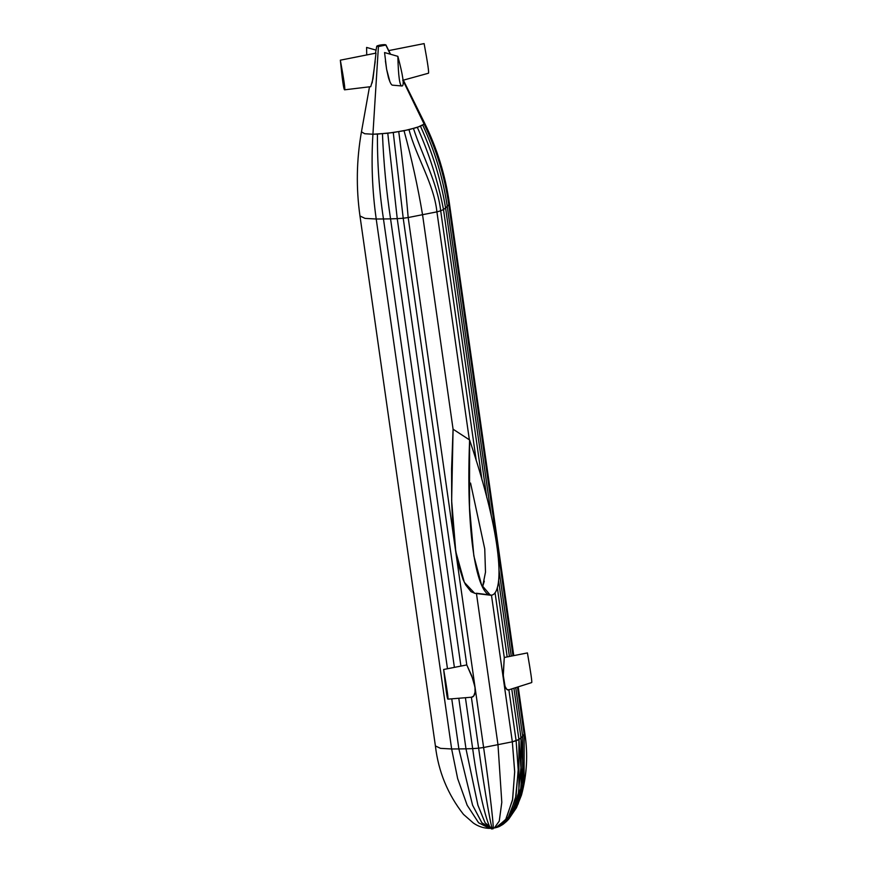 <?xml version="1.0" encoding="UTF-8"?>
<svg xmlns="http://www.w3.org/2000/svg" width="872" height="872" viewBox="0 0 872 872"><rect width="100%" height="100%" fill="white"/><g stroke="black" fill="none" stroke-linecap="round" stroke-linejoin="round"><path stroke-width="1.31" d="M518.208 686.853L524.813 733.21L524.203 734.627L517.434 687.092L524.203 734.627L522.677 736.306L515.744 687.627L522.677 736.306L521.009 737.941L513.935 688.204L521.009 737.941L518.927 739.467L520.911 767.72L518.23 794.872L510.687 815.538L499.275 826.525L509.259 816.214L516.05 795.907L518.251 768.973L516.126 740.786L518.251 770.521L515.515 798.523L507.798 818.612L496.441 827.539L506.054 819.091L512.66 799.297L514.687 771.491L512.333 741.821L503.754 681.501L512.333 741.821L516.126 740.786L508.877 689.807L516.126 740.786L518.927 739.467L512.333 741.821L514.687 772.047L512.496 800.213L505.575 819.876L495.667 827.713L494.304 827.986L499.253 821.119L501.803 802.327L497.977 744.655L476.417 593.243L497.977 744.655L512.333 741.821L483.611 747.5L497.977 744.655L501.803 802.327L499.253 821.119L494.304 827.986L492.68 827.899C492.506 836.117 484.788 792.288 478.63 748.198L471.381 697.229L478.63 748.198L483.611 747.5L478.63 748.198C484.788 792.288 492.506 836.117 492.68 827.899C489.552 836.324 478.554 792.724 472.668 748.612L478.63 748.198L472.668 748.612L465.419 697.72L472.668 748.612L465.986 748.83L458.792 698.254L465.986 748.83L458.879 748.928L451.751 698.832L458.879 748.928L472.58 805.205L481.867 822.776L489.661 828.4C483.764 828.247 478.357 826.482 473.474 823.124L463.479 814.383C447.728 794.294 438.376 771.48 435.401 745.942L440.48 748.35L451.642 748.972L457.647 778.576L467.163 805.238L478.63 822.797L489.661 828.4L478.641 822.808L467.174 805.248L457.647 778.587L451.642 748.972L440.48 748.35L435.401 745.942L359.973 215.973L365.052 218.392L376.214 219.014L451.642 748.972L458.879 748.928L451.642 748.972L376.214 219.014L365.052 218.392L359.973 215.973C356.005 187.818 356.495 159.772 361.455 131.836L364.703 133.732L372.922 134.234C371.145 162.726 372.246 190.99 376.214 219.014L383.462 218.959L447.478 668.737L383.462 218.959L376.214 219.014C372.246 190.99 371.145 162.726 372.922 134.234L364.703 133.732L361.455 131.836L369.499 86.808M390.536 54.249L385.904 44.886L379.734 45.126C383.636 44.494 385.675 44.472 385.849 45.072L378.415 46.543C375.974 46.39 376.41 45.922 379.734 45.126L381.337 45.573L378.415 46.543L372.922 134.234L387.778 133.242L404.041 130.735L417.35 127.388L424.13 124.097L403.017 80.507L424.13 124.097L424.49 122.865L424.13 124.097L420.468 126.244L409.012 129.677L393.261 132.544L377.445 134.092C377.205 162.595 379.211 190.892 383.462 218.959L390.558 218.872L454.388 667.374L390.558 218.872L383.462 218.959C379.211 190.892 377.205 162.595 377.445 134.092L372.922 134.234L378.415 46.543L376.759 46.194L375.505 53.214M492.953 828.258L492.68 827.899C494.969 835.768 489.988 791.558 483.611 747.5L475.022 687.191L483.611 747.5C489.988 791.558 494.969 835.768 492.68 827.899C489.552 836.324 478.554 792.724 472.668 748.612L465.986 748.83L477.911 805.183L485.061 822.765L491.165 828.389L481.9 822.808L472.602 805.248L458.879 748.928L465.986 748.83L477.943 805.292L485.115 822.852L491.884 828.367M382.448 133.765C383.604 162.301 386.307 190.674 390.558 218.872L397.24 218.654L460.917 666.077L397.24 218.654L390.558 218.872C386.307 190.674 383.604 162.301 382.448 133.765M387.778 133.242L397.24 218.654L403.213 218.24L397.24 218.654L387.778 133.242M474.869 593.331L471.011 591.674L465.626 584.84L463.032 579.422L458.356 564.533L455.151 547.54L475.022 687.191L471.719 675.756L466.782 664.922L403.213 218.24L466.782 664.922L473.169 679.735L475.164 688.313L475.207 691.703L473.736 695.987L471.523 697.219L447.859 699.148C447.216 698.973 445.81 689.087 443.641 669.5L466.782 664.922L443.641 669.5C447.096 689.447 448.502 699.333 447.859 699.148C448.502 699.333 447.096 689.447 443.641 669.5C445.81 689.087 447.216 698.973 447.859 699.148L471.381 697.229C473.136 697.219 474.368 695.758 475.044 692.859L475.022 687.191L408.183 217.542L403.213 218.24L393.261 132.544L403.213 218.24L408.183 217.542L454.966 546.232L452.797 525.282L451.718 503.264L451.565 469.038L453.08 429.209L422.549 214.697L408.183 217.542C405.731 188.81 402.581 160.197 398.744 131.705C402.581 160.197 405.731 188.81 408.183 217.542L422.549 214.697L453.08 429.209L469.605 439.968L453.08 429.209L451.652 500.681L455.784 551.649L464.34 582.354L474.673 593.309L491.699 595.173L476.417 593.243M454.966 546.232L455.151 547.54L454.966 546.232M404.041 130.735C411.639 158.475 417.808 186.466 422.549 214.697L436.916 211.863L422.549 214.697C417.808 186.466 411.639 158.475 404.041 130.735M484.309 581.144L482.532 586.998M503.754 681.501L491.47 595.205L503.754 681.501L503.264 673.784L504.278 657.499L495.056 592.709L504.278 657.499L503.297 675.528L505.128 686.907C506.338 689.436 507.591 690.406 508.877 689.807L506.85 689.447L504.735 685.861L503.754 681.501M469.354 439.804L436.916 211.863L469.354 439.804M482.521 586.987L485.497 572.163L484.745 548.891L470.564 483.066M409.012 129.677C416.162 156.644 433.983 184.101 436.916 211.863L440.698 210.828L436.916 211.863C433.983 184.101 416.162 156.644 409.012 129.677M496.887 827.408L499.275 826.525M476.265 460.689L440.698 210.828L476.265 460.689M413.492 128.544C422.135 155.14 437.515 183.131 440.698 210.828L443.499 209.509L440.698 210.828C437.515 183.131 422.135 155.14 413.492 128.544M502.948 824.4L513.75 811.211L520.573 790.228L522.895 764.33L521.009 737.941L521.162 786.926L515.461 807.559L506.512 821.435L516.497 806.535L522.546 785.563L522.677 736.306L522.786 784.124L517.216 804.856L508.387 819.517L518.197 803.766L524.072 782.707L524.203 734.627L524.028 782.991L518.055 804.115L508.736 819.135L516.464 807.745L521.478 795.09C526.961 774.718 528.072 754.095 524.813 733.21L522.677 736.306L518.927 739.467L511.733 688.913L518.927 739.467L518.894 791.46L512.562 812.083L502.948 824.4L499.525 826.405M507.177 656.932L497.302 587.532L507.177 656.932M481.998 480.047L443.499 209.509L481.998 480.047M417.35 127.388C429.329 154.05 438.038 181.42 443.499 209.509L445.592 207.983L486.816 497.694L445.592 207.983L443.499 209.509C438.038 181.42 429.329 154.05 417.35 127.388M498.588 580.414L509.422 656.485L498.588 580.414M420.468 126.244C432.534 152.622 440.905 179.872 445.592 207.983L447.249 206.348L491.35 516.213L447.249 206.348L445.592 207.983C440.905 179.872 432.534 152.622 420.468 126.244M506.512 821.435L503.231 824.193M499.046 570.244L511.265 656.126L499.046 570.244M422.757 125.132C434.921 151.183 443.096 178.248 447.249 206.348L448.775 204.658L512.976 655.777L448.775 204.658L447.249 206.348C443.096 178.248 434.921 151.183 422.757 125.132M508.387 819.517L506.806 821.141M499.754 826.046L495.536 827.474M424.13 124.097C436.545 149.788 444.764 176.645 448.775 204.658L449.385 203.252L448.775 204.658C444.764 176.645 436.545 149.788 424.13 124.097M385.849 45.072L390.264 54.173L385.849 45.072L378.415 46.543C375.974 46.39 376.41 45.922 379.734 45.126C383.636 44.494 385.675 44.472 385.849 45.072L378.415 46.543M375.189 61.618L372.137 82.96M389.915 81.772L386.612 69.291L385.413 60.931M344.614 89.816L344.56 89.827C343.688 89.576 342.282 79.69 340.342 60.179L375.995 53.116L340.342 60.179C344.026 80.191 345.432 90.078 344.56 89.827C345.432 90.078 344.026 80.191 340.342 60.179C342.282 79.69 343.688 89.576 344.56 89.827L370.796 86.655L344.56 89.827M370.753 86.655L373.02 78.687L375.995 53.116M402.711 80.333L428.381 73.248C429.22 73.499 427.814 63.612 424.119 43.6L388.465 50.652L424.119 43.6C427.814 63.612 429.22 73.499 428.348 73.248L402.744 80.333M384.563 52.549L386.612 69.291L388.465 77.652C390.1 82.873 391.506 85.391 392.694 85.184L402.09 85.99C399.747 86.459 398.33 76.573 397.872 56.342L384.563 52.549L397.872 56.342C403.028 75.646 404.434 85.521 402.09 85.99C404.434 85.521 403.028 75.646 397.872 56.342C398.33 76.573 399.747 86.459 402.09 85.99L402.09 85.99M366.6 47.437L376.05 50.129L366.6 47.437L366.731 54.958L366.6 47.437M531.658 682.58L508.714 689.872L531.658 682.58C532.28 682.765 530.874 672.879 527.418 652.921L504.278 657.499L527.418 652.921C530.874 672.879 532.28 682.765 531.637 682.58L508.877 689.807M491.699 595.173L490.402 595.216L481.551 584.927L473.845 555.867L469.539 507.613L469.605 439.968C503.286 539.692 504.016 592.731 491.699 595.173C479.371 597.603 465.386 547.18 469.605 439.968C503.286 539.692 504.016 592.731 491.699 595.173M492.484 828.324L491.906 828.356M402.918 79.276L424.49 122.865C437.046 148.305 445.341 175.109 449.385 203.252L513.772 655.624M490.402 595.216L474.673 593.309"/></g></svg>
